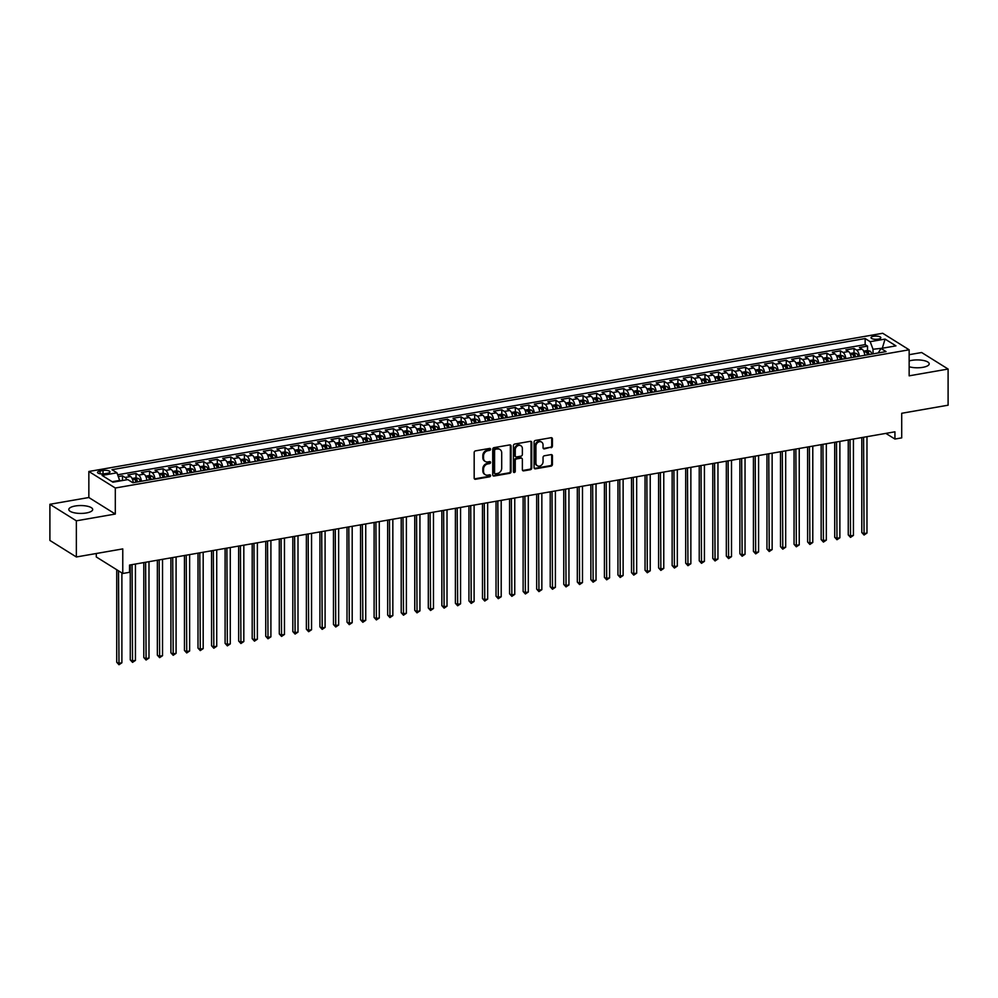 <?xml version="1.0" encoding="UTF-8"?>
<svg xmlns="http://www.w3.org/2000/svg" width="998" height="998" viewBox="0 0 998 998"><rect width="100%" height="100%" fill="white"/><g stroke="black" fill="none" stroke-linecap="round" stroke-linejoin="round"><path stroke-width="1.5" d="M490.554 449.25A1.048 0.873 122 0 0 489.631 448.414L475.497 450.871A1.509 1.26 122 0 0 474.175 452.518L474.175 478.079A1.509 1.26 122 0 0 475.497 479.265L489.631 476.807A1.048 0.873 122 0 0 489.631 474.811L487.797 475.135A4.815 4.017 122 0 1 485.253 474.674A4.815 4.017 122 0 1 483.543 471.33L483.543 469.21A4.815 4.017 122 0 1 487.797 463.92L489.631 463.596A1.048 0.873 122 0 0 489.631 461.612L487.797 461.937A4.815 4.017 122 0 1 485.253 461.475A4.815 4.017 122 0 1 483.543 458.132L483.543 455.999A4.815 4.017 122 0 1 487.797 450.722L489.631 450.397A1.048 0.873 122 0 0 490.554 449.25M485.253 461.475L484.529 461.026A4.815 4.017 122 0 1 482.832 457.683L482.832 455.55A4.815 4.017 122 0 1 487.086 450.273L488.908 449.948A1.048 0.873 122 0 0 489.756 448.401M474.387 478.828A1.509 1.26 122 0 0 474.786 478.815L488.908 476.358A1.048 0.873 122 0 0 489.756 474.799M485.253 474.674L484.529 474.225A4.815 4.017 122 0 1 482.832 470.881L482.832 468.761A4.815 4.017 122 0 1 487.086 463.471L488.908 463.159A1.048 0.873 122 0 0 489.756 461.6M909.153 366.74A11.951 3.942 0 0 0 922.838 367.339A11.951 3.942 0 0 0 929.2 363.846A11.951 3.942 0 0 0 911.673 360.365A11.951 3.942 0 0 0 909.153 360.952M75.162 506.011A11.951 3.942 0 0 0 68.8 509.491A11.951 3.942 0 0 0 86.327 512.972A11.951 3.942 0 0 0 92.689 509.491A11.951 3.942 0 0 0 75.162 506.011M873.637 336.276A4.903 1.622 0 0 0 871.029 337.698A4.903 1.622 0 0 0 878.215 339.133A4.903 1.622 0 0 0 880.835 337.698A4.903 1.622 0 0 0 873.637 336.276M551.096 447.715A1.509 1.26 122 0 0 552.418 446.069L552.418 438.895A1.509 1.26 122 0 0 551.096 437.71L535.402 440.442A1.509 1.26 122 0 0 534.067 442.089L534.067 467.65A1.509 1.26 122 0 0 535.402 468.835L551.096 466.103A1.509 1.26 122 0 0 552.418 464.457L552.418 455.787A1.509 1.26 122 0 0 551.096 454.601L544.384 455.774A1.509 1.26 122 0 0 543.049 457.421L543.049 461.725A4.017 3.356 122 0 1 541.078 465.455A4.017 3.356 122 0 1 537.361 465.754A4.017 3.356 122 0 1 535.938 462.96L535.938 446.131A4.017 3.356 122 0 1 537.897 442.401A4.017 3.356 122 0 1 541.627 442.102A4.017 3.356 122 0 1 543.049 444.896L543.049 447.703A1.509 1.26 122 0 0 544.384 448.888L550.372 447.279A1.509 1.26 122 0 0 551.707 445.619L551.707 438.459A1.509 1.26 122 0 0 551.482 437.71M76.359 520.819L115.306 514.045L88.847 497.515L49.9 504.289L76.359 520.819L76.359 556.971L122.766 548.9L122.766 573.488L129.54 572.303L129.54 565.068L894.932 431.81L894.932 439.045L901.705 437.873L901.705 413.284L948.1 405.2L948.1 369.048L921.641 352.519L909.153 354.689M115.306 514.045L115.306 488.01L909.153 349.799L909.153 375.834L948.1 369.048M511.063 446.094A1.509 1.26 122 0 0 509.741 444.908L494.047 447.64A1.509 1.26 122 0 0 492.713 449.3L492.713 474.848A1.509 1.26 122 0 0 494.047 476.034L509.741 473.301A1.509 1.26 122 0 0 511.063 471.655L511.063 446.094L510.352 445.657A1.509 1.26 122 0 0 510.128 444.908M514.731 444.048L530.412 441.316A1.509 1.26 122 0 1 531.747 442.501L531.747 468.05A1.509 1.26 122 0 1 530.412 469.709L523.701 470.869A1.509 1.26 122 0 1 522.366 469.684L522.366 459.317A1.509 1.26 122 0 0 521.043 458.132L516.59 458.905A1.509 1.26 122 0 0 515.255 460.565L515.255 471.343A1.048 0.873 122 0 1 513.396 471.667L513.396 445.694A1.509 1.26 122 0 1 514.731 444.048M76.359 556.971L49.9 540.442L49.9 504.289M867.549 354.814L867.549 353.754M867.549 350.548L867.549 346.119L859.428 347.529L862.035 349.163L856.621 350.111A6.125 2.707 80.1 0 1 859.39 356.236M854.014 357.172L854.014 356.111M854.014 352.918L854.014 348.477L845.88 349.886L848.487 351.521L843.073 352.469A6.125 2.707 80.1 0 1 845.842 358.594M842.075 359.243A4.054 1.784 -99.9 0 0 841.002 356.835L839.38 357.122A4.054 1.784 80.1 0 1 840.441 359.529L840.466 358.469M840.466 355.276L840.466 350.834L832.332 352.257L834.939 353.878L829.525 354.826A6.125 2.707 80.1 0 1 832.307 360.952M828.527 361.6A4.054 1.784 -99.9 0 0 827.454 359.205L825.833 359.48A4.054 1.784 80.1 0 1 826.893 361.887L826.918 360.827M826.918 357.633L826.918 353.192L818.784 354.614L821.391 356.236L815.977 357.184A6.125 2.707 80.1 0 1 818.759 363.309M814.979 363.971A4.054 1.784 -99.9 0 0 813.906 361.563L812.285 361.837A4.054 1.784 80.1 0 1 813.345 364.245L813.37 363.185M813.37 359.991L813.37 355.55L805.236 356.972L807.844 358.594L802.429 359.542A6.125 2.707 80.1 0 1 805.211 365.667M801.431 366.328A4.054 1.784 -99.9 0 0 800.359 363.921L798.737 364.195A4.054 1.784 80.1 0 1 799.81 366.603L799.822 365.542M799.822 362.349L799.822 357.908L791.688 359.33L794.308 360.952L788.882 361.9A6.125 2.707 80.1 0 1 791.664 368.025M786.274 368.961L786.274 367.9M786.274 364.707L786.274 360.266L778.141 361.688L780.76 363.309L775.334 364.258A6.125 2.707 80.1 0 1 778.116 370.383M774.336 371.044A4.054 1.784 -99.9 0 0 773.263 368.636L771.641 368.911A4.054 1.784 80.1 0 1 772.714 371.318L772.726 370.27M772.726 367.064L772.726 362.623L764.593 364.045L767.212 365.68L761.786 366.615A6.125 2.707 80.1 0 1 764.568 372.741M760.788 373.402A4.054 1.784 -99.9 0 0 759.715 370.994L758.093 371.281A4.054 1.784 80.1 0 1 759.166 373.676L759.179 372.628M759.179 369.422L759.179 364.981L751.057 366.403L753.665 368.037L748.238 368.973A6.125 2.707 80.1 0 1 751.02 375.098M747.24 375.759A4.054 1.784 -99.9 0 0 746.167 373.352L744.545 373.639A4.054 1.784 80.1 0 1 745.618 376.046L745.631 374.986M745.631 371.78L745.631 367.351L737.51 368.761L740.117 370.395L734.703 371.331A6.125 2.707 80.1 0 1 737.472 377.456M732.083 378.392L732.083 377.344M732.083 374.138L732.083 369.709L723.962 371.119L726.569 372.753L721.155 373.689A6.125 2.707 80.1 0 1 723.924 379.814M718.535 380.749L718.535 379.702M718.535 376.496L718.535 372.067L710.414 373.477L713.021 375.111L707.607 376.046A6.125 2.707 80.1 0 1 710.376 382.172M706.596 382.833A4.054 1.784 -99.9 0 0 705.536 380.425L703.902 380.712A4.054 1.784 80.1 0 1 704.975 383.12L704.987 382.059M704.987 378.853L704.987 374.425L696.866 375.834L699.473 377.469L694.059 378.404A6.125 2.707 80.1 0 1 696.829 384.529M693.061 385.191A4.054 1.784 -99.9 0 0 691.988 382.783L690.354 383.07A4.054 1.784 80.1 0 1 691.427 385.478L691.452 384.417M691.452 381.211L691.452 376.782L683.318 378.192L685.925 379.826L680.511 380.774A6.125 2.707 80.1 0 1 683.281 386.887M679.513 387.548A4.054 1.784 -99.9 0 0 678.44 385.141L676.819 385.428A4.054 1.784 80.1 0 1 677.879 387.835L677.904 386.775M677.904 383.569L677.904 379.14L669.77 380.55L672.378 382.184L666.963 383.132A6.125 2.707 80.1 0 1 669.745 389.257M665.965 389.906A4.054 1.784 -99.9 0 0 664.893 387.498L663.271 387.785A4.054 1.784 80.1 0 1 664.331 390.193L664.356 389.133M664.356 385.927L664.356 381.498L656.222 382.908L658.83 384.542L653.416 385.49A6.125 2.707 80.1 0 1 656.197 391.615M650.808 392.551L650.808 391.49M650.808 388.284L650.808 383.856L642.675 385.265L645.294 386.9L639.868 387.848A6.125 2.707 80.1 0 1 642.65 393.973M637.26 394.909L637.26 393.848M637.26 390.655L637.26 386.214L629.127 387.623L631.746 389.257L626.32 390.206A6.125 2.707 80.1 0 1 629.102 396.331M625.322 396.979A4.054 1.784 -99.9 0 0 624.249 394.572L622.627 394.859A4.054 1.784 80.1 0 1 623.7 397.266L623.713 396.206M623.713 393.012L623.713 388.571L615.579 389.993L618.199 391.615L612.772 392.563A6.125 2.707 80.1 0 1 615.554 398.689M611.774 399.337A4.054 1.784 -99.9 0 0 610.701 396.942L609.079 397.216A4.054 1.784 80.1 0 1 610.152 399.624L610.165 398.564M610.165 395.37L610.165 390.929L602.031 392.351L604.651 393.973L599.224 394.921A6.125 2.707 80.1 0 1 602.006 401.046M598.226 401.707A4.054 1.784 -99.9 0 0 597.153 399.3L595.532 399.574A4.054 1.784 80.1 0 1 596.604 401.982L596.617 400.922M596.617 397.728L596.617 393.287L588.496 394.709L591.103 396.331L585.676 397.279A6.125 2.707 80.1 0 1 588.458 403.404M584.678 404.065A4.054 1.784 -99.9 0 0 583.605 401.658L581.984 401.932A4.054 1.784 80.1 0 1 583.057 404.34L583.069 403.279M583.069 400.086L583.069 395.645L574.948 397.067L577.555 398.689L572.141 399.637A6.125 2.707 80.1 0 1 574.91 405.762M569.521 406.697L569.521 405.637M569.521 402.444L569.521 398.002L561.4 399.425L564.007 401.046L558.593 401.994A6.125 2.707 80.1 0 1 561.363 408.12M557.583 408.781A4.054 1.784 -99.9 0 0 556.522 406.373L554.888 406.648A4.054 1.784 80.1 0 1 555.961 409.055L555.973 407.995M555.973 404.801L555.973 400.36L547.852 401.782L550.459 403.417L545.045 404.352A6.125 2.707 80.1 0 1 547.815 410.477M544.035 411.139A4.054 1.784 -99.9 0 0 542.974 408.731L541.34 409.018A4.054 1.784 80.1 0 1 542.413 411.413L542.425 410.365M542.425 407.159L542.425 402.718L534.304 404.14L536.912 405.774L531.497 406.71A6.125 2.707 80.1 0 1 534.267 412.835M530.499 413.496A4.054 1.784 -99.9 0 0 529.427 411.089L527.792 411.376A4.054 1.784 80.1 0 1 528.865 413.783L528.89 412.723M528.89 409.517L528.89 405.088L520.756 406.498L523.364 408.132L517.95 409.068A6.125 2.707 80.1 0 1 520.719 415.193M515.342 416.129L515.342 415.081M515.342 411.875L515.342 407.446L507.209 408.856L509.816 410.49L504.402 411.426A6.125 2.707 80.1 0 1 507.184 417.551M501.794 418.486L501.794 417.438M501.794 414.232L501.794 409.804L493.661 411.213L496.268 412.848L490.854 413.783A6.125 2.707 80.1 0 1 493.636 419.909M488.247 420.844L488.247 419.796M488.247 416.59L488.247 412.162L480.113 413.571L482.733 415.205L477.306 416.141A6.125 2.707 80.1 0 1 480.088 422.266M476.308 422.927A4.054 1.784 -99.9 0 0 475.235 420.52L473.613 420.807A4.054 1.784 80.1 0 1 474.686 423.214L474.699 422.154M474.699 418.948L474.699 414.519L466.565 415.929L469.185 417.563L463.758 418.511A6.125 2.707 80.1 0 1 466.54 424.624M462.76 425.285A4.054 1.784 -99.9 0 0 461.687 422.878L460.066 423.164A4.054 1.784 80.1 0 1 461.138 425.572L461.151 424.512M461.151 421.306L461.151 416.877L453.017 418.287L455.637 419.921L450.21 420.869A6.125 2.707 80.1 0 1 452.992 426.982M449.212 427.643A4.054 1.784 -99.9 0 0 448.139 425.235L446.518 425.522A4.054 1.784 80.1 0 1 447.591 427.93L447.603 426.87M447.603 423.663L447.603 419.235L439.482 420.645L442.089 422.279L436.662 423.227A6.125 2.707 80.1 0 1 439.444 429.352M435.664 430.001A4.054 1.784 -99.9 0 0 434.592 427.593L432.97 427.88A4.054 1.784 80.1 0 1 434.043 430.288L434.055 429.227M434.055 426.021L434.055 421.593L425.934 423.002L428.541 424.637L423.115 425.585A6.125 2.707 80.1 0 1 425.897 431.71M420.507 432.645L420.507 431.585M420.507 428.379L420.507 423.95L412.386 425.36L414.993 426.994L409.579 427.942A6.125 2.707 80.1 0 1 412.349 434.068M408.569 434.716A4.054 1.784 -99.9 0 0 407.508 432.309L405.874 432.596A4.054 1.784 80.1 0 1 406.947 435.003L406.959 433.943M406.959 430.749L406.959 426.308L398.838 427.73L401.446 429.352L396.031 430.3A6.125 2.707 80.1 0 1 398.801 436.425M395.021 437.074A4.054 1.784 -99.9 0 0 393.961 434.666L392.326 434.953A4.054 1.784 80.1 0 1 393.399 437.361L393.412 436.301M393.412 433.107L393.412 428.666L385.29 430.088L387.898 431.71L382.484 432.658A6.125 2.707 80.1 0 1 385.253 438.783M381.473 439.444A4.054 1.784 -99.9 0 0 380.413 437.037L378.778 437.311A4.054 1.784 80.1 0 1 379.851 439.719L379.864 438.658M379.864 435.465L379.864 431.024L371.743 432.446L374.35 434.068L368.936 435.016A6.125 2.707 80.1 0 1 371.705 441.141M367.938 441.802A4.054 1.784 -99.9 0 0 366.865 439.394L365.243 439.669A4.054 1.784 80.1 0 1 366.303 442.077L366.328 441.016M366.328 437.823L366.328 433.382L358.195 434.804L360.802 436.425L355.388 437.374A6.125 2.707 80.1 0 1 358.157 443.499M352.781 444.434L352.781 443.374M352.781 440.18L352.781 435.739L344.647 437.161L347.254 438.783L341.84 439.731A6.125 2.707 80.1 0 1 344.622 445.856M339.233 446.792L339.233 445.732M339.233 442.538L339.233 438.097L331.099 439.519L333.706 441.153L328.292 442.089A6.125 2.707 80.1 0 1 331.074 448.214M327.294 448.875A4.054 1.784 -99.9 0 0 326.221 446.468L324.599 446.742A4.054 1.784 80.1 0 1 325.672 449.15L325.685 448.102M325.685 444.896L325.685 440.455L317.551 441.877L320.171 443.511L314.744 444.447A6.125 2.707 80.1 0 1 317.526 450.572M313.746 451.233A4.054 1.784 -99.9 0 0 312.673 448.826L311.052 449.112A4.054 1.784 80.1 0 1 312.125 451.52L312.137 450.46M312.137 447.254L312.137 442.825L304.003 444.235L306.623 445.869L301.196 446.805A6.125 2.707 80.1 0 1 303.978 452.93M298.589 453.865L298.589 452.818M298.589 449.611L298.589 445.183L290.455 446.593L293.075 448.227L287.649 449.162A6.125 2.707 80.1 0 1 290.43 455.288M286.651 455.949A4.054 1.784 -99.9 0 0 285.578 453.541L283.956 453.828A4.054 1.784 80.1 0 1 285.029 456.236L285.041 455.175M285.041 451.969L285.041 447.541L276.92 448.95L279.527 450.585L274.101 451.52A6.125 2.707 80.1 0 1 276.883 457.645M271.493 458.581L271.493 457.533M271.493 454.327L271.493 449.898L263.372 451.308L265.979 452.942L260.565 453.878A6.125 2.707 80.1 0 1 263.335 460.003M259.555 460.664A4.054 1.784 -99.9 0 0 258.494 458.257L256.86 458.544A4.054 1.784 80.1 0 1 257.933 460.951L257.946 459.891M257.946 456.685L257.946 452.256L249.824 453.666L252.432 455.3L247.017 456.248A6.125 2.707 80.1 0 1 249.787 462.361M246.007 463.022A4.054 1.784 -99.9 0 0 244.947 460.614L243.312 460.901A4.054 1.784 80.1 0 1 244.385 463.309L244.398 462.249M244.398 459.043L244.398 454.614L236.277 456.024L238.884 457.658L233.47 458.606A6.125 2.707 80.1 0 1 236.239 464.719M232.459 465.38A4.054 1.784 -99.9 0 0 231.399 462.972L229.765 463.259A4.054 1.784 80.1 0 1 230.837 465.667L230.85 464.606M230.85 461.4L230.85 456.972L222.729 458.381L225.336 460.016L219.922 460.964A6.125 2.707 80.1 0 1 222.691 467.089M218.924 467.738A4.054 1.784 -99.9 0 0 217.851 465.33L216.217 465.617A4.054 1.784 80.1 0 1 217.29 468.025L217.314 466.964M217.314 463.758L217.314 459.329L209.181 460.739L211.788 462.373L206.374 463.322A6.125 2.707 80.1 0 1 209.143 469.447M203.767 470.382L203.767 469.322M203.767 466.116L203.767 461.687L195.633 463.097L198.24 464.731L192.826 465.679A6.125 2.707 80.1 0 1 195.608 471.805M190.219 472.74L190.219 471.68M190.219 468.486L190.219 464.045L182.085 465.467L184.692 467.089L179.278 468.037A6.125 2.707 80.1 0 1 182.06 474.162M178.28 474.811A4.054 1.784 -99.9 0 0 177.207 472.403L175.586 472.69A4.054 1.784 80.1 0 1 176.646 475.098L176.671 474.038M176.671 470.844L176.671 466.403L168.537 467.825L171.145 469.447L165.73 470.395A6.125 2.707 80.1 0 1 168.512 476.52M164.732 477.181A4.054 1.784 -99.9 0 0 163.66 474.774L162.038 475.048A4.054 1.784 80.1 0 1 163.111 477.456L163.123 476.395M163.123 473.202L163.123 468.761L154.989 470.183L157.609 471.805L152.183 472.753A6.125 2.707 80.1 0 1 154.964 478.878M151.185 479.539A4.054 1.784 -99.9 0 0 150.112 477.131L148.49 477.406A4.054 1.784 80.1 0 1 149.563 479.813L149.575 478.753M149.575 475.559L149.575 471.118L141.442 472.541L144.061 474.162L138.635 475.11A6.125 2.707 80.1 0 1 141.417 481.236M137.637 481.897A4.054 1.784 -99.9 0 0 136.564 479.489L134.942 479.764A4.054 1.784 80.1 0 1 136.015 482.171L136.027 481.111M136.027 477.917L136.027 473.476L127.894 474.898L130.513 476.52A6.125 2.707 80.1 0 1 133.283 482.645M104.491 473.788L107.472 473.264A4.753 1.572 0 0 0 110.005 471.879A4.753 1.572 0 0 0 103.031 470.495L100.05 471.019A4.753 1.572 0 0 0 97.517 472.403A4.753 1.572 0 0 0 104.491 473.788M115.306 488.01L88.847 471.48L882.694 333.27L909.153 349.799M867.549 346.119L865.154 344.622L865.154 338.547L111.951 469.684L116.966 472.815L119.822 480.999M865.154 338.547L870.169 341.678L885.064 339.083L895.942 345.869L881.034 348.464L886.049 351.595L132.846 482.733L127.831 479.601L112.936 482.196L102.058 475.41L116.966 472.815M122.48 480.275L122.48 475.834L125.087 477.468A6.125 2.707 80.1 0 1 126.846 479.776M136.027 473.476L138.635 475.11M149.575 471.118L152.183 472.753M163.123 468.761L165.73 470.395M176.671 466.403L179.278 468.037M190.219 464.045L192.826 465.679M203.767 461.687L206.374 463.322M217.314 459.329L219.922 460.964M230.85 456.972L233.47 458.606M244.398 454.614L247.017 456.248M257.946 452.256L260.565 453.878M271.493 449.898L274.101 451.52M285.041 447.541L287.649 449.162M298.589 445.183L301.196 446.805M312.137 442.825L314.744 444.447M325.685 440.455L328.292 442.089M339.233 438.097L341.84 439.731M352.781 435.739L355.388 437.374M366.328 433.382L368.936 435.016M379.864 431.024L382.484 432.658M393.412 428.666L396.031 430.3M406.959 426.308L409.579 427.942M420.507 423.95L423.115 425.585M434.055 421.593L436.662 423.227M447.603 419.235L450.21 420.869M461.151 416.877L463.758 418.511M474.699 414.519L477.306 416.141M488.247 412.162L490.854 413.783M501.794 409.804L504.402 411.426M515.342 407.446L517.95 409.068M528.89 405.088L531.497 406.71M542.425 402.718L545.045 404.352M555.973 400.36L558.593 401.994M569.521 398.002L572.141 399.637M583.069 395.645L585.676 397.279M596.617 393.287L599.224 394.921M610.165 390.929L612.772 392.563M623.713 388.571L626.32 390.206M637.26 386.214L639.868 387.848M650.808 383.856L653.416 385.49M664.356 381.498L666.963 383.132M677.904 379.14L680.511 380.774M691.452 376.782L694.059 378.404M704.987 374.425L707.607 376.046M718.535 372.067L721.155 373.689M732.083 369.709L734.703 371.331M745.631 367.351L748.238 368.973M759.179 364.981L761.786 366.615M772.726 362.623L775.334 364.258M786.274 360.266L788.882 361.9M799.822 357.908L802.429 359.542M813.37 355.55L815.977 357.184M826.918 353.192L829.525 354.826M840.466 350.834L843.073 352.469M854.014 348.477L856.621 350.111M865.154 344.622L117.702 474.761M122.48 475.834L118.375 476.557M882.506 348.215L873.025 349.25L873.025 353.853M119.822 480.387L112.163 481.71M96.295 553.503L96.295 556.959L122.766 573.488M88.847 497.515L88.847 471.48M885.875 433.394L894.932 439.045M883.28 348.077L882.506 347.591L885.064 339.083M878.178 352.968L881.034 348.464M146.831 480.288A6.125 2.707 -99.9 0 0 144.061 474.162M160.379 477.93A6.125 2.707 -99.9 0 0 157.609 471.805M173.926 475.572A6.125 2.707 -99.9 0 0 171.145 469.447M187.474 473.214A6.125 2.707 -99.9 0 0 184.692 467.089M201.022 470.856A6.125 2.707 -99.9 0 0 198.24 464.731M214.57 468.499A6.125 2.707 -99.9 0 0 211.788 462.373M228.118 466.141A6.125 2.707 -99.9 0 0 225.336 460.016M241.666 463.783A6.125 2.707 -99.9 0 0 238.884 457.658M255.214 461.425A6.125 2.707 -99.9 0 0 252.432 455.3M268.749 459.068A6.125 2.707 -99.9 0 0 265.979 452.942M282.297 456.71A6.125 2.707 -99.9 0 0 279.527 450.585M295.845 454.352A6.125 2.707 -99.9 0 0 293.075 448.227M309.392 451.994A6.125 2.707 -99.9 0 0 306.623 445.869M322.94 449.624A6.125 2.707 -99.9 0 0 320.171 443.511M336.488 447.266A6.125 2.707 -99.9 0 0 333.706 441.153M350.036 444.908A6.125 2.707 -99.9 0 0 347.254 438.783M363.584 442.551A6.125 2.707 -99.9 0 0 360.802 436.425M377.132 440.193A6.125 2.707 -99.9 0 0 374.35 434.068M390.68 437.835A6.125 2.707 -99.9 0 0 387.898 431.71M404.227 435.477A6.125 2.707 -99.9 0 0 401.446 429.352M417.775 433.12A6.125 2.707 -99.9 0 0 414.993 426.994M431.311 430.762A6.125 2.707 -99.9 0 0 428.541 424.637M444.859 428.404A6.125 2.707 -99.9 0 0 442.089 422.279M458.406 426.046A6.125 2.707 -99.9 0 0 455.637 419.921M471.954 423.688A6.125 2.707 -99.9 0 0 469.185 417.563M485.502 421.331A6.125 2.707 -99.9 0 0 482.733 415.205M499.05 418.973A6.125 2.707 -99.9 0 0 496.268 412.848M512.598 416.615A6.125 2.707 -99.9 0 0 509.816 410.49M526.146 414.257A6.125 2.707 -99.9 0 0 523.364 408.132M539.693 411.887A6.125 2.707 -99.9 0 0 536.912 405.774M553.241 409.529A6.125 2.707 -99.9 0 0 550.459 403.417M566.789 407.172A6.125 2.707 -99.9 0 0 564.007 401.046M580.325 404.814A6.125 2.707 -99.9 0 0 577.555 398.689M593.872 402.456A6.125 2.707 -99.9 0 0 591.103 396.331M607.42 400.098A6.125 2.707 -99.9 0 0 604.651 393.973M620.968 397.74A6.125 2.707 -99.9 0 0 618.199 391.615M634.516 395.383A6.125 2.707 -99.9 0 0 631.746 389.257M648.064 393.025A6.125 2.707 -99.9 0 0 645.294 386.9M661.612 390.667A6.125 2.707 -99.9 0 0 658.83 384.542M675.159 388.309A6.125 2.707 -99.9 0 0 672.378 382.184M688.707 385.952A6.125 2.707 -99.9 0 0 685.925 379.826M702.255 383.594A6.125 2.707 -99.9 0 0 699.473 377.469M715.803 381.236A6.125 2.707 -99.9 0 0 713.021 375.111M729.351 378.878A6.125 2.707 -99.9 0 0 726.569 372.753M742.886 376.52A6.125 2.707 -99.9 0 0 740.117 370.395M756.434 374.163A6.125 2.707 -99.9 0 0 753.665 368.037M769.982 371.792A6.125 2.707 -99.9 0 0 767.212 365.68M783.53 369.435A6.125 2.707 -99.9 0 0 780.76 363.309M797.078 367.077A6.125 2.707 -99.9 0 0 794.308 360.952M810.625 364.719A6.125 2.707 -99.9 0 0 807.844 358.594M824.173 362.361A6.125 2.707 -99.9 0 0 821.391 356.236M837.721 360.004A6.125 2.707 -99.9 0 0 834.939 353.878M851.269 357.646A6.125 2.707 -99.9 0 0 848.487 351.521M864.817 355.288A6.125 2.707 -99.9 0 0 862.035 349.163M873.025 349.25L870.169 341.678M492.937 475.597A1.509 1.26 122 0 0 493.336 475.584L509.03 472.852A1.509 1.26 122 0 0 510.352 471.206L510.352 445.657M495.507 449.374A1.048 0.873 122 0 0 494.584 450.535L494.584 472.965A1.048 0.873 122 0 0 495.507 473.788L497.441 473.451A4.815 4.017 122 0 0 501.695 468.174L501.695 452.843A4.815 4.017 122 0 0 499.986 449.499A4.815 4.017 122 0 0 497.441 449.038L494.796 448.925A1.048 0.873 122 0 0 493.86 450.086L494.584 450.535M494.958 473.688L494.235 473.239A1.048 0.873 122 0 1 493.86 472.516L493.86 450.086M499.986 449.499L499.274 449.05A4.815 4.017 122 0 0 496.73 448.589L497.441 449.038M494.796 448.925L496.73 448.589M522.59 470.432A1.509 1.26 122 0 0 522.989 470.42L529.701 469.26A1.509 1.26 122 0 0 531.036 467.6L531.036 442.052A1.509 1.26 122 0 0 530.811 441.303M521.842 458.282L521.118 457.833A1.509 1.26 122 0 0 520.332 457.683L515.866 458.456A1.509 1.26 122 0 0 514.544 460.115L514.544 470.906L515.255 471.343M513.483 472.066A1.048 0.873 122 0 0 514.544 470.906M522.366 448.564A4.017 3.356 122 0 0 520.944 445.769A4.017 3.356 122 0 0 517.226 446.069A4.017 3.356 122 0 0 515.255 449.811L515.255 455.737A1.509 1.26 122 0 0 516.59 456.922L521.043 456.148A1.509 1.26 122 0 0 522.366 454.489L522.366 448.564M520.944 445.769L520.232 445.333A4.017 3.356 122 0 0 516.502 445.619A4.017 3.356 122 0 0 514.544 449.362L515.255 449.811M515.791 456.772L515.08 456.336A1.509 1.26 122 0 1 514.544 455.288L514.544 449.362M543.274 448.451A1.509 1.26 122 0 0 543.661 448.439L550.372 447.279M541.627 442.102L540.904 441.652A4.017 3.356 122 0 0 537.186 441.952A4.017 3.356 122 0 0 535.215 445.694L535.938 446.131M537.361 465.754L536.65 465.305A4.017 3.356 122 0 1 535.215 462.511L535.215 445.694M534.292 468.399A1.509 1.26 122 0 0 534.691 468.386L550.372 465.654A1.509 1.26 122 0 0 551.707 464.008L551.707 455.35A1.509 1.26 122 0 0 551.482 454.601M123.116 480.425L119.822 480.649M116.729 569.708L116.729 662.248L118.513 663.358L121.893 662.772L121.893 572.939M118.513 570.831L118.987 664.73L116.729 662.248M121.893 662.772L118.987 664.73M133.133 481.622A4.054 1.784 80.1 0 1 133.433 482.62M132.11 478.516L135.815 477.867L138.61 478.529A4.054 1.784 80.1 0 1 140.207 481.448M130.276 564.943L130.276 659.89L132.06 661L135.441 660.414L135.441 564.045M136.564 479.489L136.564 481.56A2.071 0.911 80.1 0 1 136.751 482.046M132.06 564.631L132.534 662.373L130.276 659.89M135.441 660.414L132.534 662.373M146.681 479.265A4.054 1.784 80.1 0 1 146.98 480.263M145.658 476.158L149.363 475.51L152.158 476.171A4.054 1.784 80.1 0 1 153.754 479.09M143.812 562.585L143.812 657.532L145.608 658.643L148.989 658.056L148.989 561.687M150.112 477.131L150.112 479.202A2.071 0.911 80.1 0 1 150.299 479.689M145.608 562.273L146.082 660.015L143.812 657.532M148.989 658.056L146.082 660.015M160.229 476.907A4.054 1.784 80.1 0 1 160.528 477.905M159.206 473.801L162.911 473.152L165.693 473.801A4.054 1.784 80.1 0 1 167.302 476.732M157.36 560.227L157.36 655.175L159.156 656.285L162.537 655.698L162.537 559.329M163.66 474.774L163.66 476.844A2.071 0.911 80.1 0 1 163.847 477.331M159.156 559.915L159.63 657.657L157.36 655.175M162.537 655.698L159.63 657.657M173.777 474.549A4.054 1.784 80.1 0 1 174.076 475.547M172.754 471.43L176.459 470.794L179.241 471.443A4.054 1.784 80.1 0 1 180.85 474.374M170.907 557.87L170.907 652.817L172.704 653.927L176.085 653.341L176.085 556.971M177.207 472.403L177.207 474.487A2.071 0.911 80.1 0 1 177.394 474.973M172.704 557.558L173.178 655.299L170.907 652.817M176.085 653.341L173.178 655.299M187.312 472.191A4.054 1.784 80.1 0 1 187.624 473.189M186.302 469.072L190.007 468.436L192.789 469.085A4.054 1.784 80.1 0 1 194.398 472.004M184.455 555.512L184.455 650.459L186.239 651.569L189.632 650.983L189.632 554.614M191.828 472.453A4.054 1.784 -99.9 0 0 190.755 470.046L189.133 470.332A4.054 1.784 80.1 0 1 190.194 472.74M190.755 470.046L190.755 472.129A2.071 0.911 80.1 0 1 190.942 472.615M186.239 555.2L186.726 652.942L184.455 650.459M189.632 650.983L186.726 652.942M200.86 469.833A4.054 1.784 80.1 0 1 201.172 470.831M199.837 466.715L203.555 466.078L206.337 466.727A4.054 1.784 80.1 0 1 207.946 469.646M198.003 553.154L198.003 648.101L199.787 649.211L203.18 648.625L203.18 552.256M205.376 470.095A4.054 1.784 -99.9 0 0 204.303 467.688L202.681 467.975A4.054 1.784 80.1 0 1 203.742 470.382M204.303 467.688L204.303 469.771A2.071 0.911 80.1 0 1 204.49 470.258M199.787 552.842L200.274 650.584L198.003 648.101M203.18 648.625L200.274 650.584M214.408 467.476A4.054 1.784 80.1 0 1 214.72 468.474M213.385 464.357L217.102 463.708L219.884 464.369A4.054 1.784 80.1 0 1 221.494 467.289M211.551 550.796L211.551 645.731L213.335 646.854L216.728 646.267L216.728 549.898M217.851 465.33L217.851 467.413A2.071 0.911 80.1 0 1 218.038 467.9M213.335 550.484L213.822 648.226L211.551 645.731M216.728 646.267L213.822 648.226M227.956 465.118A4.054 1.784 80.1 0 1 228.268 466.116M226.933 461.999L230.65 461.35L233.432 462.012A4.054 1.784 80.1 0 1 235.041 464.931M225.099 548.438L225.099 643.373L226.883 644.496L230.276 643.91L230.276 547.54M231.399 462.972L231.399 465.056A2.071 0.911 80.1 0 1 231.586 465.542M226.883 548.127L227.369 645.868L225.099 643.373M230.276 643.91L227.369 645.868M241.504 462.76A4.054 1.784 80.1 0 1 241.815 463.758M240.481 459.641L244.198 458.993L246.98 459.654A4.054 1.784 80.1 0 1 248.589 462.573M238.647 546.081L238.647 641.015L240.431 642.138L243.824 641.552L243.824 545.17M244.947 460.614L244.947 462.698A2.071 0.911 80.1 0 1 245.134 463.172M240.431 545.769L240.917 643.51L238.647 641.015M243.824 641.552L240.917 643.51M255.051 460.402A4.054 1.784 80.1 0 1 255.363 461.4M254.028 457.284L257.746 456.635L260.528 457.296A4.054 1.784 80.1 0 1 262.137 460.215M252.195 543.723L252.195 638.658L253.979 639.78L257.372 639.194L257.372 542.812M258.494 458.257L258.494 460.34A2.071 0.911 80.1 0 1 258.669 460.814M253.979 543.411L254.465 641.153L252.195 638.658M257.372 639.194L254.465 641.153M268.599 458.045A4.054 1.784 80.1 0 1 268.911 459.043M267.576 454.926L271.281 454.277L274.076 454.938A4.054 1.784 80.1 0 1 275.673 457.857M265.742 541.365L265.742 636.3L267.526 637.423L270.907 636.836L270.907 540.454M273.103 458.307A4.054 1.784 -99.9 0 0 272.03 455.899L270.408 456.186A4.054 1.784 80.1 0 1 271.481 458.593M272.03 455.899L272.03 457.982A2.071 0.911 80.1 0 1 272.217 458.456M267.526 541.053L268 638.782L265.742 636.3M270.907 636.836L268 638.782M282.147 455.687A4.054 1.784 80.1 0 1 282.446 456.685M281.124 452.568L284.829 451.919L287.624 452.581A4.054 1.784 80.1 0 1 289.22 455.5M279.29 538.995L279.29 633.942L281.074 635.065L284.455 634.466L284.455 538.097M285.578 453.541L285.578 455.624A2.071 0.911 80.1 0 1 285.765 456.098M281.074 538.695L281.548 636.425L279.29 633.942M284.455 634.466L281.548 636.425M295.695 453.329A4.054 1.784 80.1 0 1 295.994 454.327M294.672 450.21L298.377 449.562L301.171 450.223A4.054 1.784 80.1 0 1 302.768 453.142M292.826 536.637L292.826 631.584L294.622 632.707L298.003 632.108L298.003 535.739M300.198 453.591A4.054 1.784 -99.9 0 0 299.126 451.183L297.504 451.47A4.054 1.784 80.1 0 1 298.577 453.878M299.126 451.183L299.126 453.267A2.071 0.911 80.1 0 1 299.313 453.741M294.622 536.325L295.096 634.067L292.826 631.584M298.003 632.108L295.096 634.067M309.243 450.971A4.054 1.784 80.1 0 1 309.542 451.957M308.22 447.853L311.925 447.204L314.707 447.865A4.054 1.784 80.1 0 1 316.316 450.784M306.374 534.279L306.374 629.227L308.17 630.349L311.551 629.75L311.551 533.381M312.673 448.826L312.673 450.909A2.071 0.911 80.1 0 1 312.861 451.383M308.17 533.967L308.644 631.709L306.374 629.227M311.551 629.75L308.644 631.709M322.791 448.601A4.054 1.784 80.1 0 1 323.09 449.599M321.768 445.495L325.473 444.846L328.255 445.507A4.054 1.784 80.1 0 1 329.864 448.426M319.921 531.922L319.921 626.869L321.718 627.991L325.099 627.393L325.099 531.023M326.221 446.468L326.221 448.551A2.071 0.911 80.1 0 1 326.408 449.025M321.718 531.61L322.192 629.351L319.921 626.869M325.099 627.393L322.192 629.351M336.338 446.243A4.054 1.784 80.1 0 1 336.638 447.241M335.316 443.137L339.021 442.488L341.803 443.149A4.054 1.784 80.1 0 1 343.412 446.069M333.469 529.564L333.469 624.511L335.266 625.621L338.646 625.035L338.646 528.666M340.842 446.518A4.054 1.784 -99.9 0 0 339.769 444.11L338.147 444.384A4.054 1.784 80.1 0 1 339.208 446.792M339.769 444.11L339.769 446.193A2.071 0.911 80.1 0 1 339.956 446.667M335.266 529.252L335.74 626.994L333.469 624.511M338.646 625.035L335.74 626.994M349.874 443.885A4.054 1.784 80.1 0 1 350.186 444.883M348.863 440.779L352.568 440.13L355.35 440.792A4.054 1.784 80.1 0 1 356.96 443.711M347.017 527.206L347.017 622.153L348.801 623.263L352.194 622.677L352.194 526.308M354.39 444.16A4.054 1.784 -99.9 0 0 353.317 441.752L351.695 442.027A4.054 1.784 80.1 0 1 352.756 444.434M353.317 441.752L353.317 443.823A2.071 0.911 80.1 0 1 353.504 444.31M348.801 526.894L349.288 624.636L347.017 622.153M352.194 622.677L349.288 624.636M363.422 441.528A4.054 1.784 80.1 0 1 363.734 442.526M362.399 438.421L366.116 437.773L368.898 438.434A4.054 1.784 80.1 0 1 370.507 441.353M360.565 524.848L360.565 619.795L362.349 620.906L365.742 620.319L365.742 523.95M366.865 439.394L366.865 441.465A2.071 0.911 80.1 0 1 367.052 441.952M362.349 524.536L362.835 622.278L360.565 619.795M365.742 620.319L362.835 622.278M376.97 439.17A4.054 1.784 80.1 0 1 377.281 440.168M375.947 436.064L379.664 435.415L382.446 436.076A4.054 1.784 80.1 0 1 384.055 438.995M374.113 522.49L374.113 617.438L375.897 618.548L379.29 617.962L379.29 521.592M380.413 437.037L380.413 439.108A2.071 0.911 80.1 0 1 380.6 439.594M375.897 522.179L376.383 619.92L374.113 617.438M379.29 617.962L376.383 619.92M390.517 436.812A4.054 1.784 80.1 0 1 390.829 437.81M389.494 433.693L393.212 433.057L395.994 433.706A4.054 1.784 80.1 0 1 397.603 436.637M387.661 520.133L387.661 615.08L389.445 616.19L392.838 615.604L392.838 519.234M393.961 434.666L393.961 436.75A2.071 0.911 80.1 0 1 394.148 437.236M389.445 519.821L389.931 617.562L387.661 615.08M392.838 615.604L389.931 617.562M404.065 434.454A4.054 1.784 80.1 0 1 404.377 435.452M403.042 431.336L406.76 430.699L409.542 431.348A4.054 1.784 80.1 0 1 411.151 434.267M401.208 517.775L401.208 612.722L402.992 613.832L406.386 613.246L406.386 516.877M407.508 432.309L407.508 434.392A2.071 0.911 80.1 0 1 407.683 434.879M402.992 517.463L403.479 615.205L401.208 612.722M406.386 613.246L403.479 615.205M417.613 432.097A4.054 1.784 80.1 0 1 417.925 433.095M416.59 428.978L420.308 428.342L423.09 428.99A4.054 1.784 80.1 0 1 424.699 431.909M414.756 515.417L414.756 610.364L416.54 611.475L419.933 610.888L419.933 514.519M422.117 432.359A4.054 1.784 -99.9 0 0 421.044 429.951L419.422 430.238A4.054 1.784 80.1 0 1 420.495 432.645M421.044 429.951L421.044 432.034A2.071 0.911 80.1 0 1 421.231 432.521M416.54 515.105L417.014 612.847L414.756 610.364M419.933 610.888L417.014 612.847M431.161 429.739A4.054 1.784 80.1 0 1 431.473 430.737M430.138 426.62L433.843 425.971L436.637 426.633A4.054 1.784 80.1 0 1 438.234 429.552M428.304 513.059L428.304 608.007L430.088 609.117L433.469 608.531L433.469 512.161M434.592 427.593L434.592 429.676A2.071 0.911 80.1 0 1 434.779 430.163M430.088 512.747L430.562 610.489L428.304 608.007M433.469 608.531L430.562 610.489M444.709 427.381A4.054 1.784 80.1 0 1 445.008 428.379M443.686 424.262L447.391 423.614L450.185 424.275A4.054 1.784 80.1 0 1 451.782 427.194M441.852 510.702L441.852 605.636L443.636 606.759L447.017 606.173L447.017 509.803M448.139 425.235L448.139 427.319A2.071 0.911 80.1 0 1 448.327 427.805M443.636 510.39L444.11 608.131L441.852 605.636M447.017 606.173L444.11 608.131M458.257 425.023A4.054 1.784 80.1 0 1 458.556 426.021M457.234 421.904L460.939 421.256L463.733 421.917A4.054 1.784 80.1 0 1 465.33 424.836M455.387 508.344L455.387 603.279L457.184 604.401L460.565 603.815L460.565 507.433M461.687 422.878L461.687 424.961A2.071 0.911 80.1 0 1 461.874 425.435M457.184 508.032L457.658 605.774L455.387 603.279M460.565 603.815L457.658 605.774M471.805 422.665A4.054 1.784 80.1 0 1 472.104 423.663M470.782 419.547L474.487 418.898L477.269 419.559A4.054 1.784 80.1 0 1 478.878 422.478M468.935 505.986L468.935 600.921L470.732 602.044L474.112 601.457L474.112 505.075M475.235 420.52L475.235 422.603A2.071 0.911 80.1 0 1 475.422 423.077M470.732 505.674L471.206 603.416L468.935 600.921M474.112 601.457L471.206 603.416M485.352 420.308A4.054 1.784 80.1 0 1 485.652 421.306M484.329 417.189L488.034 416.54L490.816 417.201A4.054 1.784 80.1 0 1 492.426 420.121M482.483 503.628L482.483 598.563L484.279 599.686L487.66 599.099L487.66 502.718M489.856 420.57A4.054 1.784 -99.9 0 0 488.783 418.162L487.161 418.449A4.054 1.784 80.1 0 1 488.222 420.857M488.783 418.162L488.783 420.245A2.071 0.911 80.1 0 1 488.97 420.719M484.279 503.316L484.754 601.046L482.483 598.563M487.66 599.099L484.754 601.046M498.9 417.95A4.054 1.784 80.1 0 1 499.2 418.948M497.877 414.831L501.582 414.182L504.364 414.844A4.054 1.784 80.1 0 1 505.974 417.763M496.031 501.258L496.031 596.205L497.827 597.328L501.208 596.729L501.208 500.36M503.404 418.212A4.054 1.784 -99.9 0 0 502.331 415.804L500.709 416.091A4.054 1.784 80.1 0 1 501.769 418.499M502.331 415.804L502.331 417.888A2.071 0.911 80.1 0 1 502.518 418.362M497.827 500.959L498.301 598.688L496.031 596.205M501.208 596.729L498.301 598.688M512.436 415.592A4.054 1.784 80.1 0 1 512.747 416.59M511.425 412.473L515.13 411.825L517.912 412.486A4.054 1.784 80.1 0 1 519.521 415.405M509.579 498.9L509.579 593.847L511.363 594.97L514.756 594.371L514.756 498.002M516.952 415.854A4.054 1.784 -99.9 0 0 515.879 413.446L514.257 413.733A4.054 1.784 80.1 0 1 515.317 416.141M515.879 413.446L515.879 415.53A2.071 0.911 80.1 0 1 516.066 416.004M511.363 498.588L511.849 596.33L509.579 593.847M514.756 594.371L511.849 596.33M525.983 413.234A4.054 1.784 80.1 0 1 526.295 414.22M524.96 410.116L528.678 409.467L531.46 410.128A4.054 1.784 80.1 0 1 533.069 413.047M523.127 496.542L523.127 591.49L524.911 592.612L528.304 592.014L528.304 495.644M529.427 411.089L529.427 413.172A2.071 0.911 80.1 0 1 529.614 413.646M524.911 496.231L525.397 593.972L523.127 591.49M528.304 592.014L525.397 593.972M539.531 410.864A4.054 1.784 80.1 0 1 539.843 411.862M538.508 407.758L542.226 407.109L545.008 407.77A4.054 1.784 80.1 0 1 546.617 410.689M536.674 494.185L536.674 589.132L538.458 590.255L541.852 589.656L541.852 493.286M542.974 408.731L542.974 410.814A2.071 0.911 80.1 0 1 543.162 411.288M538.458 493.873L538.945 591.614L536.674 589.132M541.852 589.656L538.945 591.614M553.079 408.506A4.054 1.784 80.1 0 1 553.391 409.504M552.056 405.4L555.774 404.751L558.556 405.413A4.054 1.784 80.1 0 1 560.165 408.332M550.222 491.827L550.222 586.774L552.006 587.884L555.399 587.298L555.399 490.929M556.522 406.373L556.522 408.456A2.071 0.911 80.1 0 1 556.709 408.931M552.006 491.515L552.493 589.257L550.222 586.774M555.399 587.298L552.493 589.257M566.627 406.149A4.054 1.784 80.1 0 1 566.939 407.147M565.604 403.042L569.322 402.394L572.104 403.055A4.054 1.784 80.1 0 1 573.713 405.974M563.77 489.469L563.77 584.416L565.554 585.527L568.947 584.94L568.947 488.571M571.13 406.423A4.054 1.784 -99.9 0 0 570.07 404.015L568.436 404.29A4.054 1.784 80.1 0 1 569.509 406.697M570.07 404.015L570.07 406.099A2.071 0.911 80.1 0 1 570.245 406.573M565.554 489.157L566.041 586.899L563.77 584.416M568.947 584.94L566.041 586.899M580.175 403.791A4.054 1.784 80.1 0 1 580.487 404.789M579.152 400.685L582.869 400.036L585.651 400.697A4.054 1.784 80.1 0 1 587.261 403.616M577.318 487.111L577.318 582.059L579.102 583.169L582.495 582.582L582.495 486.213M583.605 401.658L583.605 403.728A2.071 0.911 80.1 0 1 583.793 404.215M579.102 486.799L579.576 584.541L577.318 582.059M582.495 582.582L579.576 584.541M593.723 401.433A4.054 1.784 80.1 0 1 594.022 402.431M592.7 398.327L596.405 397.678L599.199 398.339A4.054 1.784 80.1 0 1 600.796 401.258M590.866 484.754L590.866 579.701L592.65 580.811L596.031 580.225L596.031 483.855M597.153 399.3L597.153 401.371A2.071 0.911 80.1 0 1 597.34 401.857M592.65 484.442L593.124 582.183L590.866 579.701M596.031 580.225L593.124 582.183M607.271 399.075A4.054 1.784 80.1 0 1 607.57 400.073M606.248 395.957L609.953 395.32L612.747 395.969A4.054 1.784 80.1 0 1 614.344 398.901M604.414 482.396L604.414 577.343L606.198 578.453L609.578 577.867L609.578 481.498M610.701 396.942L610.701 399.013A2.071 0.911 80.1 0 1 610.888 399.499M606.198 482.084L606.672 579.826L604.414 577.343M609.578 577.867L606.672 579.826M620.818 396.717A4.054 1.784 80.1 0 1 621.118 397.715M619.795 393.599L623.5 392.963L626.295 393.611A4.054 1.784 80.1 0 1 627.892 396.53M617.949 480.038L617.949 574.985L619.746 576.096L623.126 575.509L623.126 479.14M624.249 394.572L624.249 396.655A2.071 0.911 80.1 0 1 624.436 397.142M619.746 479.726L620.22 577.468L617.949 574.985M623.126 575.509L620.22 577.468M634.366 394.36A4.054 1.784 80.1 0 1 634.666 395.358M633.343 391.241L637.048 390.605L639.83 391.253A4.054 1.784 80.1 0 1 641.44 394.173M631.497 477.68L631.497 572.627L633.293 573.738L636.674 573.151L636.674 476.782M638.87 394.622A4.054 1.784 -99.9 0 0 637.797 392.214L636.175 392.501A4.054 1.784 80.1 0 1 637.248 394.909M637.797 392.214L637.797 394.297A2.071 0.911 80.1 0 1 637.984 394.784M633.293 477.368L633.767 575.11L631.497 572.627M636.674 573.151L633.767 575.11M647.914 392.002A4.054 1.784 80.1 0 1 648.213 393M646.891 388.883L650.596 388.247L653.378 388.896A4.054 1.784 80.1 0 1 654.987 391.815M645.045 475.322L645.045 570.27L646.841 571.38L650.222 570.794L650.222 474.424M652.418 392.264A4.054 1.784 -99.9 0 0 651.345 389.856L649.723 390.143A4.054 1.784 80.1 0 1 650.783 392.551M651.345 389.856L651.345 391.94A2.071 0.911 80.1 0 1 651.532 392.426M646.841 475.011L647.315 572.752L645.045 570.27M650.222 570.794L647.315 572.752M661.449 389.644A4.054 1.784 80.1 0 1 661.761 390.642M660.439 386.525L664.144 385.877L666.926 386.538A4.054 1.784 80.1 0 1 668.535 389.457M658.593 472.965L658.593 567.899L660.389 569.022L663.77 568.436L663.77 472.066M664.893 387.498L664.893 389.582A2.071 0.911 80.1 0 1 665.08 390.068M660.389 472.653L660.863 570.394L658.593 567.899M663.77 568.436L660.863 570.394M674.997 387.286A4.054 1.784 80.1 0 1 675.309 388.284M673.974 384.168L677.692 383.519L680.474 384.18A4.054 1.784 80.1 0 1 682.083 387.099M672.141 470.607L672.141 565.542L673.924 566.664L677.318 566.078L677.318 469.696M678.44 385.141L678.44 387.224A2.071 0.911 80.1 0 1 678.628 387.698M673.924 470.295L674.411 568.037L672.141 565.542M677.318 566.078L674.411 568.037M688.545 384.929A4.054 1.784 80.1 0 1 688.857 385.927M687.522 381.81L691.24 381.161L694.022 381.822A4.054 1.784 80.1 0 1 695.631 384.741M685.688 468.249L685.688 563.184L687.472 564.307L690.865 563.72L690.865 467.338M691.988 382.783L691.988 384.866A2.071 0.911 80.1 0 1 692.175 385.34M687.472 467.937L687.959 565.679L685.688 563.184M690.865 563.72L687.959 565.679M702.093 382.571A4.054 1.784 80.1 0 1 702.405 383.569M701.07 379.452L704.788 378.803L707.57 379.465A4.054 1.784 80.1 0 1 709.179 382.384M699.236 465.891L699.236 560.826L701.02 561.949L704.413 561.363L704.413 464.981M705.536 380.425L705.536 382.508A2.071 0.911 80.1 0 1 705.723 382.983M701.02 465.579L701.507 563.309L699.236 560.826M704.413 561.363L701.507 563.309M715.641 380.213A4.054 1.784 80.1 0 1 715.953 381.211M714.618 377.094L718.335 376.446L721.117 377.107A4.054 1.784 80.1 0 1 722.727 380.026M712.784 463.534L712.784 558.468L714.568 559.591L717.961 558.992L717.961 462.623M720.144 380.475A4.054 1.784 -99.9 0 0 719.084 378.067L717.45 378.354A4.054 1.784 80.1 0 1 718.523 380.762M719.084 378.067L719.084 380.151A2.071 0.911 80.1 0 1 719.271 380.625M714.568 463.222L715.055 560.951L712.784 558.468M717.961 558.992L715.055 560.951M729.189 377.855A4.054 1.784 80.1 0 1 729.501 378.853M728.166 374.737L731.883 374.088L734.665 374.749A4.054 1.784 80.1 0 1 736.275 377.668M726.332 461.163L726.332 556.111L728.116 557.233L731.509 556.635L731.509 460.265M733.692 378.117A4.054 1.784 -99.9 0 0 732.632 375.71L730.998 375.996A4.054 1.784 80.1 0 1 732.07 378.404M732.632 375.71L732.632 377.793A2.071 0.911 80.1 0 1 732.806 378.267M728.116 460.851L728.602 558.593L726.332 556.111M731.509 556.635L728.602 558.593M742.737 375.498A4.054 1.784 80.1 0 1 743.048 376.483M741.714 372.379L745.419 371.73L748.213 372.391A4.054 1.784 80.1 0 1 749.822 375.31M739.88 458.806L739.88 553.753L741.664 554.876L745.044 554.277L745.044 457.907M746.167 373.352L746.167 375.435A2.071 0.911 80.1 0 1 746.354 375.909M741.664 458.494L742.138 556.235L739.88 553.753M745.044 554.277L742.138 556.235M756.284 373.14A4.054 1.784 80.1 0 1 756.584 374.125M755.261 370.021L758.967 369.372L761.761 370.033A4.054 1.784 80.1 0 1 763.358 372.953M753.428 456.448L753.428 551.395L755.212 552.518L758.592 551.919L758.592 455.55M759.715 370.994L759.715 373.077A2.071 0.911 80.1 0 1 759.902 373.551M755.212 456.136L755.686 553.878L753.428 551.395M758.592 551.919L755.686 553.878M769.832 370.769A4.054 1.784 80.1 0 1 770.132 371.767M768.809 367.663L772.514 367.014L775.309 367.676A4.054 1.784 80.1 0 1 776.906 370.595M766.963 454.09L766.963 549.037L768.759 550.148L772.14 549.561L772.14 453.192M773.263 368.636L773.263 370.72A2.071 0.911 80.1 0 1 773.45 371.194M768.759 453.778L769.233 551.52L766.963 549.037M772.14 549.561L769.233 551.52M783.38 368.412A4.054 1.784 80.1 0 1 783.68 369.41M782.357 365.305L786.062 364.657L788.857 365.318A4.054 1.784 80.1 0 1 790.453 368.237M780.511 451.732L780.511 546.679L782.307 547.79L785.688 547.203L785.688 450.834M787.884 368.686A4.054 1.784 -99.9 0 0 786.811 366.278L785.189 366.553A4.054 1.784 80.1 0 1 786.262 368.961M786.811 366.278L786.811 368.362A2.071 0.911 80.1 0 1 786.998 368.836M782.307 451.42L782.781 549.162L780.511 546.679M785.688 547.203L782.781 549.162M796.928 366.054A4.054 1.784 80.1 0 1 797.227 367.052M795.905 362.948L799.61 362.299L802.392 362.96A4.054 1.784 80.1 0 1 804.001 365.879M794.059 449.374L794.059 544.322L795.855 545.432L799.236 544.846L799.236 448.476M800.359 363.921L800.359 365.992A2.071 0.911 80.1 0 1 800.546 366.478M795.855 449.063L796.329 546.804L794.059 544.322M799.236 544.846L796.329 546.804M810.476 363.696A4.054 1.784 80.1 0 1 810.775 364.694M809.453 360.59L813.158 359.941L815.94 360.602A4.054 1.784 80.1 0 1 817.549 363.522M807.607 447.017L807.607 541.964L809.403 543.074L812.784 542.488L812.784 446.118M813.906 361.563L813.906 363.634A2.071 0.911 80.1 0 1 814.094 364.12M809.403 446.705L809.877 544.446L807.607 541.964M812.784 542.488L809.877 544.446M824.011 361.338A4.054 1.784 80.1 0 1 824.323 362.336M823.001 358.22L826.706 357.583L829.488 358.232A4.054 1.784 80.1 0 1 831.097 361.164M821.154 444.659L821.154 539.606L822.938 540.716L826.332 540.13L826.332 443.761M827.454 359.205L827.454 361.276A2.071 0.911 80.1 0 1 827.641 361.763M822.938 444.347L823.425 542.089L821.154 539.606M826.332 540.13L823.425 542.089M837.559 358.981A4.054 1.784 80.1 0 1 837.871 359.979M836.536 355.862L840.254 355.226L843.036 355.874A4.054 1.784 80.1 0 1 844.645 358.806M834.702 442.301L834.702 537.248L836.486 538.359L839.879 537.772L839.879 441.403M841.002 356.835L841.002 358.918A2.071 0.911 80.1 0 1 841.189 359.405M836.486 441.989L836.973 539.731L834.702 537.248M839.879 537.772L836.973 539.731M851.107 356.623A4.054 1.784 80.1 0 1 851.419 357.621M850.084 353.504L853.801 352.868L856.583 353.517A4.054 1.784 80.1 0 1 858.193 356.436M848.25 439.943L848.25 534.891L850.034 536.001L853.427 535.415L853.427 439.045M855.623 356.885A4.054 1.784 -99.9 0 0 854.55 354.477L852.916 354.764A4.054 1.784 80.1 0 1 853.989 357.172M854.55 354.477L854.55 356.56A2.071 0.911 80.1 0 1 854.737 357.047M850.034 439.631L850.521 537.373L848.25 534.891M853.427 535.415L850.521 537.373M864.655 354.265A4.054 1.784 80.1 0 1 864.967 355.263M863.632 351.146L867.349 350.51L870.131 351.159A4.054 1.784 80.1 0 1 871.741 354.078M861.798 437.586L861.798 532.533L863.582 533.643L866.975 533.057L866.975 436.687M869.158 354.527A4.054 1.784 -99.9 0 0 868.098 352.119L866.464 352.406A4.054 1.784 80.1 0 1 867.536 354.814M868.098 352.119L868.098 354.203A2.071 0.911 80.1 0 1 868.285 354.689M863.582 437.274L864.068 535.015L861.798 532.533M866.975 533.057L864.068 535.015M130.513 476.52L125.087 477.468M100.05 473.788L100.05 471.019M103.031 473.938L103.031 470.495M487.086 450.273L487.797 450.722M482.832 455.55L483.543 455.999M482.832 457.683L483.543 458.132M488.908 463.159L489.631 463.596M487.086 463.471L487.797 463.92M482.832 468.761L483.543 469.21M482.832 470.881L483.543 471.33M488.908 476.358L489.631 476.807M474.786 478.815L475.497 479.265M488.908 449.948L489.631 450.397M510.352 471.206L511.063 471.655M509.03 472.852L509.741 473.301M493.336 475.584L494.047 476.034M493.86 472.516L494.584 472.965M531.036 442.052L531.747 442.501M531.036 467.6L531.747 468.05M529.701 469.26L530.412 469.709M522.989 470.42L523.701 470.869M520.332 457.683L521.043 458.132M515.866 458.456L516.59 458.905M514.544 460.115L515.255 460.565M514.544 455.288L515.255 455.737M543.661 448.439L544.384 448.888M535.215 462.511L535.938 462.96M551.707 455.35L552.418 455.787M551.707 464.008L552.418 464.457M550.372 465.654L551.096 466.103M534.691 468.386L535.402 468.835M551.707 438.459L552.418 438.895M551.707 445.619L552.418 446.069M138.535 478.504L132.559 479.551M152.083 476.146L146.107 477.194M165.631 473.788L159.655 474.836M179.178 471.43L173.203 472.466M192.726 469.072L186.738 470.108M206.274 466.715L200.286 467.75M219.822 464.357L213.834 465.392M233.357 461.999L227.382 463.035M246.905 459.641L240.93 460.677M260.453 457.284L254.478 458.319M274.001 454.926L268.025 455.961M287.549 452.568L281.573 453.603M301.097 450.198L295.121 451.246M314.644 447.84L308.669 448.888M328.192 445.482L322.217 446.53M341.74 443.124L335.765 444.172M355.288 440.767L349.3 441.815M368.836 438.409L362.848 439.457M382.371 436.051L376.396 437.099M395.919 433.693L389.944 434.729M409.467 431.336L403.491 432.371M423.015 428.978L417.039 430.013M436.563 426.62L430.587 427.655M450.11 424.262L444.135 425.298M463.658 421.904L457.683 422.94M477.206 419.547L471.231 420.582M490.754 417.189L484.779 418.224M504.302 414.831L498.326 415.867M517.85 412.473L511.862 413.509M531.398 410.103L525.41 411.151M544.933 407.745L538.957 408.793M558.481 405.388L552.505 406.436M572.029 403.03L566.053 404.078M585.577 400.672L579.601 401.72M599.124 398.314L593.149 399.362M612.672 395.957L606.697 397.004M626.22 393.599L620.245 394.634M639.768 391.241L633.792 392.276M653.316 388.883L647.34 389.919M666.864 386.525L660.876 387.561M680.411 384.168L674.423 385.203M693.959 381.81L687.971 382.845M707.495 379.452L701.519 380.488M721.043 377.094L715.067 378.13M734.59 374.737L728.615 375.772M748.138 372.366L742.163 373.414M761.686 370.009L755.711 371.056M775.234 367.651L769.258 368.699M788.782 365.293L782.806 366.341M802.33 362.935L796.354 363.983M815.877 360.577L809.902 361.625M829.425 358.22L823.437 359.268M842.973 355.862L836.985 356.897M856.509 353.504L850.533 354.539M870.056 351.146L864.081 352.182"/></g></svg>
